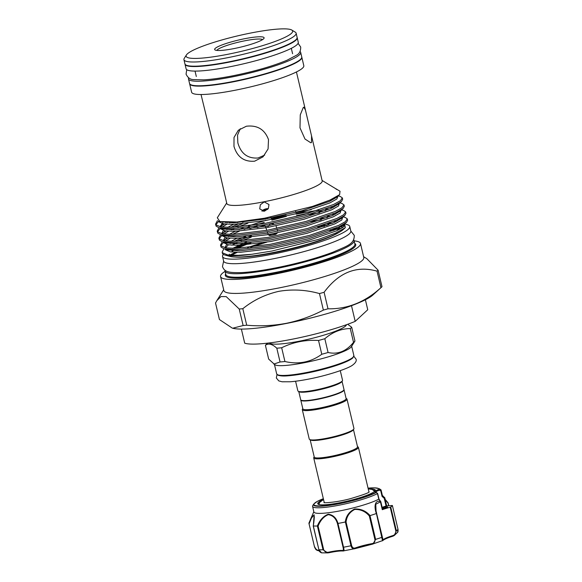 <?xml version="1.0" encoding="UTF-8"?>
<svg xmlns="http://www.w3.org/2000/svg" width="582" height="582" viewBox="0 0 582 582"><rect width="100%" height="100%" fill="white"/><g stroke="black" fill="none" stroke-linecap="round" stroke-linejoin="round"><path stroke-width="0.87" d="M297.147 37.546A57.64 8.381 166.7 0 1 297.206 37.721L298.275 42.268A57.64 8.381 166.7 0 1 230.108 66.726A57.64 8.381 166.7 0 1 186.087 68.785L185.018 64.238A57.64 8.381 166.7 0 1 184.989 64.064M297.206 37.721A57.64 8.381 166.7 0 1 229.032 62.179A57.64 8.381 166.7 0 1 185.018 64.238M300.028 51.514A57.64 8.381 166.7 0 1 300.676 52.402L301.745 56.949A57.64 8.381 166.7 0 1 233.578 81.407A57.64 8.381 166.7 0 1 189.557 83.466L188.488 78.926A57.64 8.381 166.7 0 1 188.663 77.843M300.676 52.402A57.64 8.381 166.7 0 1 232.509 76.86A57.64 8.381 166.7 0 1 188.488 78.926M370.065 515.601L369.337 516.008C365.481 511.454 360.622 509.265 354.744 509.439C349.615 512.095 346.719 516.285 346.064 522.018L351.63 545.567C352.365 547.808 353.652 548.579 355.5 547.873A0.728 0.429 70.5 0 1 355.304 548.579L355.304 548.579A0.728 0.429 70.5 0 1 355.224 548.593L343.009 550.987A0.728 0.655 -85.7 0 1 342.434 550.456C343.409 550.601 343.613 549.539 343.053 547.255L337.487 523.713C335.96 518.409 332.897 515.39 328.299 514.663C323.738 516.54 320.34 520.359 318.107 526.121L317.343 526.004C319.816 520.017 323.461 516.088 328.284 514.212C333.137 514.881 336.367 517.958 337.982 523.444A43.206 6.286 -13.3 0 0 345.279 522.003C346.064 516.038 349.178 511.709 354.627 509.01C360.804 508.719 365.947 510.916 370.065 515.601A43.206 6.286 -13.3 0 0 376.358 513.528C374.342 508.035 374.03 499.967 380.373 501.378L378.802 499.152L377.456 493.58A35.218 5.122 166.7 0 1 352.845 502.07A35.218 5.122 166.7 0 1 312.57 506.384A35.218 5.122 166.7 0 1 312.767 505.562L313.691 504.114A33.982 4.94 166.7 0 0 352.35 500.746A33.982 4.94 166.7 0 0 376.459 492.35A0.728 0.64 -119 0 0 375.957 492.219L375.914 492.146A0.728 0.662 -83.9 0 1 376.161 492.125L375.79 492.248M355.224 548.593C353.223 549.372 351.812 548.426 350.975 545.756L345.359 521.989L346.064 522.018M369.155 488.916A29.595 4.307 166.7 0 1 375.143 490.764A29.595 4.307 166.7 0 1 351.557 500.069A29.595 4.307 166.7 0 1 318.179 504.23A29.595 4.307 166.7 0 1 322.704 499.894M319.394 502.855A28.867 4.198 -13.3 0 0 318.587 504.223A28.867 4.198 -13.3 0 0 318.703 504.463M382.425 508.53A3.266 0.473 -13.3 0 0 385.044 508.035A3.266 0.473 -13.3 0 0 387.663 506.929A3.266 0.473 -13.3 0 0 383.931 507.329A3.266 0.473 -13.3 0 0 382.265 507.846M355.5 547.873A17.795 2.59 166.7 0 1 363.277 545.538A17.795 2.59 166.7 0 1 371.796 543.668C374.11 543.297 375.15 541.922 374.903 539.55L375.616 539.39L372.975 544.032L372.145 544.228L382.985 540.489A0.728 0.713 -148 0 0 383.072 539.958A17.795 2.59 166.7 0 1 392.544 535.687C394.851 535.025 395.949 533.468 395.84 531.017L390.216 507.242A17.795 2.59 -13.3 0 0 382.294 509.694L380.439 501.844L375.768 504.245L376.067 511.171L376.656 513.302M377.456 493.58L376.729 492.648M312.57 506.384L313.894 511.978A35.218 5.122 -13.3 0 0 354.169 507.664A35.218 5.122 -13.3 0 0 378.802 499.152M318.885 549.648L313.225 526.019C313.931 523.022 314.425 516.307 314.236 516.612L314.091 515.208L312.076 516.569L309.238 523.465L308.911 523.203L310.686 518.969L314.156 514.815L313.32 525.968A43.206 6.286 -13.3 0 0 317.343 526.004M382.447 495.784A35.218 5.122 -13.3 0 0 382.439 495.769A35.218 5.122 -13.3 0 0 382.432 495.74L381.123 490.175L382.454 495.813L384.622 497.523A0.728 0.56 135.3 0 0 384.578 497.486M375.914 492.146A11.618 1.688 166.7 0 1 378.831 489.44L379.1 489.302A33.465 4.867 -13.3 0 0 368.05 488.153L374.43 487.818L379.108 488.647L380.577 489.535A35.218 5.122 166.7 0 1 381.123 490.175L379.653 489.389L379.464 490.117A10.891 1.586 -13.3 0 0 375.812 492.066M240.293 128.695L237.529 135.126L237.842 142.845C240.948 153.677 247.692 158.726 258.081 157.991L264.686 155.103M310.177 439.832L314.251 457.074A22.24 3.237 -13.3 0 0 333.923 455.721A22.24 3.237 -13.3 0 0 357.042 447.784A22.24 3.237 -13.3 0 0 357.537 446.845L353.463 429.596M314.2 456.841L313.844 457.408A22.967 3.339 -13.3 0 0 313.713 457.939A22.967 3.339 -13.3 0 0 334.024 456.543A22.967 3.339 -13.3 0 0 357.901 448.351A22.967 3.339 -13.3 0 0 358.41 447.376A22.967 3.339 -13.3 0 0 358.054 446.954L357.486 446.612M343.991 389.693A22.24 3.237 166.7 0 1 344.071 389.86A22.24 3.237 166.7 0 1 343.576 390.806A22.24 3.237 166.7 0 1 320.456 398.743A22.24 3.237 166.7 0 1 300.785 400.096A22.24 3.237 166.7 0 1 300.778 399.907M344.071 389.86L346.137 398.597A22.24 3.237 166.7 0 1 345.643 399.543A22.24 3.237 166.7 0 1 322.523 407.48A22.24 3.237 166.7 0 1 302.851 408.833L300.785 400.096M346.079 398.364L346.654 398.714A22.967 3.339 166.7 0 1 347.003 399.136A22.967 3.339 166.7 0 1 346.494 400.103A22.967 3.339 166.7 0 1 322.617 408.302A22.967 3.339 166.7 0 1 302.305 409.699A22.967 3.339 166.7 0 1 302.436 409.161L302.793 408.6M347.003 399.136L353.951 428.498A22.967 3.339 166.7 0 1 353.82 429.036A22.967 3.339 166.7 0 1 353.434 429.472A22.967 3.339 166.7 0 1 331.209 437.3A22.967 3.339 166.7 0 1 309.602 439.483A22.967 3.339 166.7 0 1 309.253 439.061L302.305 409.699M353.82 429.036L353.281 429.88A22.24 3.237 166.7 0 1 352.91 430.309A22.24 3.237 166.7 0 1 331.384 437.89A22.24 3.237 166.7 0 1 310.468 440.007L309.602 439.483M343.86 390.027L343.591 390.457A21.876 3.179 166.7 0 1 343.227 390.871A21.876 3.179 166.7 0 1 322.057 398.328A21.876 3.179 166.7 0 1 301.476 400.409L301.047 400.147A22.24 3.237 -13.3 0 0 321.962 398.037A22.24 3.237 -13.3 0 0 343.489 390.457A22.24 3.237 -13.3 0 0 343.86 390.027A22.24 3.237 -13.3 0 0 343.984 389.511L342.056 381.356M298.77 391.584L300.698 399.739A22.24 3.237 -13.3 0 0 301.047 400.147M347.687 324.276L351.695 327.244A44.749 6.511 166.7 0 1 351.106 327.877A44.749 6.511 166.7 0 1 350.269 328.561C341.067 328.692 332.584 332.075 324.821 338.717A44.749 6.511 166.7 0 1 318.521 340.477C305.463 339.662 293.183 342.092 281.673 347.745A44.749 6.511 166.7 0 1 276.799 348.189C272.26 343.998 268.462 343.038 265.407 345.308A44.749 6.511 166.7 0 1 265.996 344.675A44.749 6.511 166.7 0 1 266.054 344.617A44.749 6.511 166.7 0 1 266.112 344.566M265.407 345.308L268.666 359.087L274.973 364.798A39.663 5.769 -13.3 0 0 312.287 361.029A39.663 5.769 -13.3 0 0 350.684 347.505A39.663 5.769 -13.3 0 0 351.339 346.748L354.947 341.023L351.695 327.244M273.802 364.092L280.058 361.968A44.749 6.511 -13.3 0 0 284.933 361.524C298.544 364.674 310.824 362.251 321.781 354.256A44.749 6.511 -13.3 0 0 328.073 352.496C337.851 354.693 346.334 351.31 353.529 342.34A44.749 6.511 -13.3 0 0 354.365 341.656A44.749 6.511 -13.3 0 0 354.947 341.023M295.576 381.232L297.846 390.82A22.967 3.339 -13.3 0 0 298.202 391.242A22.967 3.339 -13.3 0 0 319.802 389.06A22.967 3.339 -13.3 0 0 342.034 381.225A22.967 3.339 -13.3 0 0 342.412 380.788A22.967 3.339 -13.3 0 0 342.543 380.257L340.274 370.661M298.202 391.242L299.061 391.759A22.24 3.237 -13.3 0 0 319.984 389.642A22.24 3.237 -13.3 0 0 341.51 382.061A22.24 3.237 -13.3 0 0 341.874 381.639L342.412 380.788M269.451 342.922A39.663 5.769 -13.3 0 0 305.63 339.881A39.663 5.769 -13.3 0 0 345.606 326.007A39.663 5.769 -13.3 0 0 346.486 324.712M345.824 224.325A65.359 9.501 166.7 0 1 349.753 226.471L350.822 231.018A65.359 9.501 166.7 0 1 273.533 258.75A65.359 9.501 166.7 0 1 223.619 261.085L222.542 256.538A65.359 9.501 166.7 0 1 223.386 254.392M229.985 255.018A65.359 9.501 166.7 0 1 235.521 252.312M247.648 247.554A65.359 9.501 166.7 0 1 261.798 242.978M349.753 226.471A65.359 9.501 166.7 0 1 272.456 254.203A65.359 9.501 166.7 0 1 222.542 256.538M244.695 38.703A25.419 3.696 166.7 0 1 263.966 38.383A25.419 3.696 166.7 0 1 234.051 48.575A25.419 3.696 166.7 0 1 215.034 49.95A25.419 3.696 166.7 0 1 244.695 38.703M262.533 39.627A23.6 3.434 -13.3 0 0 244.731 40.805A23.6 3.434 -13.3 0 0 216.868 50.423M250.842 33.007A54.737 7.959 -13.3 0 0 186.415 54.955A54.737 7.959 -13.3 0 0 227.911 54.271A54.737 7.959 -13.3 0 0 291.793 30.046A54.737 7.959 -13.3 0 0 250.842 33.007M291.793 30.046L295.234 32.119A57.64 8.381 166.7 0 1 296.129 33.174A57.64 8.381 166.7 0 1 227.962 57.633A57.64 8.381 166.7 0 1 183.941 59.699A57.64 8.381 166.7 0 1 184.268 58.353L186.415 54.955M353.66 239.871A66.297 9.639 166.7 0 1 354.06 240.584A66.297 9.639 166.7 0 1 275.65 268.717A66.297 9.639 166.7 0 1 225.016 271.096A66.297 9.639 166.7 0 1 225.052 270.274M354.118 240.846A71.892 10.454 166.7 0 1 360.491 243.494A71.892 10.454 166.7 0 1 275.468 273.998A71.892 10.454 166.7 0 1 220.563 276.574A71.892 10.454 166.7 0 1 225.074 271.35M360.491 243.494L363.794 257.477A71.892 10.454 166.7 0 1 278.771 287.981A71.892 10.454 166.7 0 1 223.874 290.556L220.563 276.574M296.129 33.174L297.118 37.372A57.64 8.381 166.7 0 1 228.952 61.83A57.64 8.381 166.7 0 1 184.93 63.889L183.941 59.699M301.774 57.123A57.64 8.381 166.7 0 1 301.832 57.298A57.64 8.381 166.7 0 1 233.666 81.756A57.64 8.381 166.7 0 1 189.645 83.815A57.64 8.381 166.7 0 1 189.616 83.641M301.832 57.298L303.811 65.686A57.64 8.381 166.7 0 1 235.645 90.145A57.64 8.381 166.7 0 1 191.623 92.211L189.645 83.815M201.03 94.517L213.674 146.257L226.791 203.489A49.019 7.13 166.7 0 0 264.228 201.736A49.019 7.13 166.7 0 0 322.195 180.937L311.545 135.868L311.523 142.466L310.832 142.808L304.997 139.04L299.992 127.836L300.268 114.865L303.258 107.503L303.804 107.19L305.412 109.947L311.545 135.868M254.64 161.185C244.134 162.007 237.245 157.089 233.979 146.431L234.022 137.454L238.351 130.222L246.375 126.229C257.368 124.97 264.737 129.437 268.506 139.622L268.076 148.956L263.035 156.842L254.64 161.185M363.619 256.727L366.82 258.663L378.089 270.179A84.965 12.353 166.7 0 1 377.041 271.154L380.948 287.675A84.965 12.353 -13.3 0 0 381.392 287.282L372.778 295.103A74.431 10.825 166.7 0 1 286.504 323.439A74.431 10.825 166.7 0 1 232.684 328.219L243.131 325.542A84.965 12.353 -13.3 0 0 246.724 325.214C260.023 326.378 273.242 325.745 286.38 323.308C299.301 320.631 311.625 316.222 323.366 310.09A84.965 12.353 -13.3 0 0 328.001 308.795L324.101 292.273A84.965 12.353 166.7 0 1 319.467 293.568C305.936 289.778 292.39 289.036 278.829 291.342C265.465 294.347 253.461 300.13 242.818 308.693A84.965 12.353 166.7 0 1 239.224 309.02L226.238 296.631L220.978 296.558L216.86 300.603L215.522 303.026L219.429 319.547L232.283 328.11M340.004 191.238L339.619 194.664L329.943 200.084L312.228 206.515L264.483 218.235L236.823 222.018L219.858 221.524L217.312 217.77L226.674 202.98M264.373 211.237L259.725 208.909L260.35 204.769L264.228 201.903L268.986 204.529L268.338 208.567L264.373 211.237M342.34 197.895L342.667 199.27L341.496 201.452L333.879 205.868L304.575 215.864L265.647 224.703L231.898 228.741L219.167 227.86L216.148 226.172L215.544 224.172L215.82 224.79L220.869 226.922L231.571 227.366L265.319 223.328L304.248 214.482L333.551 204.486L340.361 200.732L342.34 197.895L340.31 196.461L338.258 195.894M215.849 224.827L218.65 221.276M217.457 220.629L215.544 224.172M227.547 222.36L226.769 222.746M224.419 224.005L220.978 226.143M218.927 227.795L217.202 231.163L217.479 231.782L222.52 233.913L233.222 234.357L266.971 230.319L305.899 221.473L335.203 211.477L342.012 207.723L343.991 204.886L341.961 203.46L339.67 202.812M344.318 206.261L343.147 208.443L335.53 212.859L306.227 222.855L267.298 231.694L233.549 235.732L220.825 234.859L217.806 233.164L217.202 231.163M217.508 231.818L220.302 228.268M221.96 227.075L226.871 224.245M229.708 222.855L230.828 222.331M242.17 223.801L233.637 227.278M226.078 230.996L222.63 233.135M220.578 234.786L218.854 238.154L219.13 238.773L224.172 240.904L234.873 241.348L268.622 237.31L307.558 228.464L336.854 218.468L343.664 214.714L345.643 211.877L343.613 210.451L341.321 209.804M345.643 211.877L345.97 213.259L344.799 215.435L337.182 219.851L307.885 229.846L268.949 238.685L235.201 242.73L222.477 241.85L219.458 240.155L218.854 238.154M219.159 238.816L221.953 235.266M223.612 234.066L228.522 231.236M231.36 229.846L233.964 228.661M237.849 227.009L247.91 223.204M257.36 226.092L249.823 228.61M227.729 237.987L224.288 240.126M222.229 241.777L220.505 245.153L220.782 245.764L225.831 247.896L236.525 248.339L270.281 244.302L309.209 235.463L338.513 225.46L345.315 221.706L347.301 218.868L345.264 217.442L342.973 216.795M347.301 218.868L347.629 220.251L346.45 222.426L338.833 226.842L309.537 236.838L270.608 245.684L236.852 249.722L224.128 248.841L221.109 247.146L220.505 245.146M220.811 245.808L223.604 242.258M225.27 241.057L230.174 238.227M257.237 227.613L265.072 225.19M251.482 235.601L236.947 241.261M223.881 248.769L222.157 252.144L222.433 252.755L227.482 254.887L238.176 255.331L251.861 254.269A64.718 9.414 166.7 0 1 225.038 255.069A64.718 9.414 166.7 0 1 222.411 253.221L222.157 252.144M231.832 245.218L237.267 242.643M241.152 240.992L251.22 237.187M337.167 204.26L338.346 204.304M325.731 210.648L318.9 211.542M308.54 213.259L296.565 215.66M308.867 214.642L319.547 212.874M338.819 211.251L339.997 211.295M327.382 217.639L320.551 218.534M310.519 221.633L321.199 219.865M340.47 218.243L341.649 218.286M251.861 254.269L271.961 251.031L318.449 239.398L335.749 233.055L345.293 227.686L343.22 229.57A60.273 8.766 166.7 0 1 273.358 252.515A60.273 8.766 166.7 0 1 229.774 256.386L225.038 255.069M234.502 248.383A60.273 8.766 166.7 0 1 246.448 243.291M240.861 245.218L233.869 248.39M268.287 208.654A4.423 1.921 -18.2 0 0 261.871 211.091M269.43 224.245A2.903 1.259 161.8 0 1 272.922 223.968M263.02 211.324A2.903 1.259 161.8 0 1 267.625 209.455M230.261 255.214A58.127 8.454 166.7 0 1 229.41 254.181L229.577 254.88A58.127 8.454 166.7 0 0 229.679 255.163M232.08 250.616A58.127 8.454 166.7 0 1 233.36 249.773M235.863 248.354A58.127 8.454 166.7 0 1 248.005 243.145M338.789 232.531A58.127 8.454 166.7 0 1 273.969 252.799A58.127 8.454 166.7 0 1 235.055 257.055M231.33 252.006A58.127 8.454 166.7 0 1 234.721 249.765M237.521 248.303A58.127 8.454 166.7 0 1 250.944 242.847M358.41 447.376L368.93 491.877A22.967 3.339 166.7 0 1 368.944 492.001M324.276 502.557A22.967 3.339 166.7 0 1 324.232 502.448L313.713 457.939M273.547 224.245L273.227 223.277M267.284 217.712L267.582 218.621M269.357 224.026L269.844 225.503M267.975 234.029A5.085 2.212 -18.2 0 0 272.15 234.895A5.085 2.212 -18.2 0 0 276.261 233.164M277.679 231.294A5.085 2.212 -18.2 0 0 277.636 230.858L277.287 229.788M266.301 226.143A5.085 2.212 -18.2 0 0 268.557 226.223L268.404 225.765M266.149 218.883L265.85 217.981M268.578 234.699L268.6 234.757A4.721 2.052 -18.2 0 0 269.662 235.579L275.592 234.408A4.721 2.052 -18.2 0 0 277.308 232.953M321.118 225.881A58.127 8.454 166.7 0 1 327.164 225.336M340.725 225.947A58.127 8.454 166.7 0 1 342.551 227.438A58.127 8.454 166.7 0 1 342.58 227.62M317.474 227.038A58.127 8.454 166.7 0 1 324.625 226.245M339.881 226.354A58.127 8.454 166.7 0 1 342.507 227.671M267.749 225.889L267.88 226.282M322.981 225.27A60.273 8.766 166.7 0 1 328.685 224.761M342.158 225.219A60.273 8.766 166.7 0 1 344.231 226.245M345.293 227.686L344.624 223.794M332.431 223.27L327.615 223.67M322.079 180.427L335.625 188.641M377.041 271.154C356.533 265.341 338.884 272.383 324.101 292.273M319.467 293.568L323.366 310.09M246.724 325.214L242.818 308.693M328.001 308.795C347.367 309.209 365.009 302.167 380.948 287.675M381.392 287.282A84.965 12.353 -13.3 0 0 381.996 286.7L378.089 270.179M239.224 309.02L243.131 325.542M329.725 230.494A58.127 8.454 166.7 0 1 333.857 230.356M334.766 228.573A65.359 9.501 166.7 0 1 341.35 228.406M241.377 329.077L244.709 343.176A65.359 9.501 -13.3 0 0 292.535 339.153A65.359 9.501 -13.3 0 0 355.202 321.373L351.492 305.695M365.387 299.766L367.744 309.74L355.202 321.373M276.799 348.189L280.058 361.968M318.521 340.477L321.781 354.256M284.933 361.524L281.673 347.745M350.269 328.561L353.529 342.34M328.073 352.496L324.821 338.717M382.534 540.802L376.423 513.513L383.072 539.958L376.067 511.171M388.652 505.758L388.027 503.103L385.284 499.742M386.688 505.7A17.795 2.59 -13.3 0 0 392.108 505.489L392.384 505.525A43.206 6.286 -13.3 0 1 390.748 507.046L396.364 530.82L394.232 535.527L393.046 536.138M383.08 540.249A18.515 2.692 -13.3 0 1 392.392 536.357L394.232 535.527L397.571 532.377L398.008 529.3L392.384 505.525M337.982 523.444L343.526 547.226C344.224 549.925 344.122 551.169 343.227 550.958A0.728 0.655 -85.7 0 1 343.009 550.987C340.092 550.819 335.458 551.394 329.099 552.718L327.804 552.9L323.01 549.772L317.394 526.004M313.32 525.968L318.907 549.735L321.577 552.849L327.804 552.9L329.099 552.718L328.866 552.136A17.795 2.59 166.7 0 1 342.434 550.456M319.482 550.747C317.306 550.928 315.655 549.67 314.527 546.971L308.926 523.283M319.343 550.776C316.113 549.968 316.15 550.492 314.52 546.985L308.918 523.182M314.804 547.007C315.764 549.284 317.088 550.368 318.761 550.245A17.795 2.59 166.7 0 1 318.98 550.237M318.107 526.121L323.672 549.663C324.64 551.889 326.371 552.718 328.866 552.136M386.608 505.693L384.848 497.908L384.244 498.323L382.061 496.395L382.454 495.813M386.695 505.729L386.07 506.027A10.891 1.586 -13.3 0 0 382.156 507.388M382.061 496.395L380.759 490.888L379.464 490.117A0.728 0.451 70 0 0 378.831 489.44M390.216 507.242L390.748 507.046M376.161 492.125L377.682 493.594L379.006 499.167L380.81 501.699L382.65 509.483L382.294 509.694M374.779 491.215A28.867 4.198 -13.3 0 0 374.772 490.939A28.867 4.198 -13.3 0 0 373.44 490.08M380.643 501.793A0.728 0.604 74.2 0 0 380.446 501.386L380.439 501.844A0.728 0.458 102.3 0 0 380.373 501.378M386.07 506.027L384.244 498.323L384.607 497.523A0.728 0.698 145.7 0 1 384.738 497.661L384.738 497.661A0.728 0.698 145.7 0 1 384.84 497.894L384.622 497.523A0.728 0.56 135.3 0 1 384.658 497.559M380.759 490.888L381.13 490.226M379.108 488.647A33.982 4.94 166.7 0 1 379.653 489.389A0.728 0.72 176.5 0 0 379.1 489.302M319.183 550.747A0.728 0.575 -92.2 0 1 318.761 550.245M337.487 523.713L337.909 523.465M342.813 550.936A18.515 2.692 -13.3 0 0 329.106 552.711L329.099 552.718M371.796 543.668L372.145 544.228L354.627 548.775M382.985 540.489C382.199 541.005 383.989 538.917 392.443 536.357L392.544 535.687M374.903 539.55L369.337 516.008M363.321 546.156A18.515 2.692 -13.3 0 0 355.369 548.542M343.053 547.255L343.526 547.226A43.206 6.286 -13.3 0 0 350.975 545.756L351.63 545.567M313.691 504.114L317.43 501.313L323.352 498.709A33.465 4.867 -13.3 0 0 317.663 505.874A33.465 4.867 -13.3 0 0 352.219 500.484A33.465 4.867 -13.3 0 0 375.957 492.219M352.474 358.126A38.943 5.66 166.7 0 1 313.596 371.672A38.943 5.66 166.7 0 1 277.796 374.83M353.878 355.609L352.801 357.959C347.534 362.011 335.632 366.318 317.088 370.872C305.754 373.535 296.071 375.179 288.025 375.805C283.783 376.198 280.444 376.008 278.014 375.237L276.676 373.862A39.663 5.769 -13.3 0 0 311.756 371.447A39.663 5.769 -13.3 0 0 352.998 357.29A39.663 5.769 -13.3 0 0 353.878 355.609L351.666 346.239M354.06 240.584L354.882 244.084A66.297 9.639 166.7 0 1 276.472 272.216A66.297 9.639 166.7 0 1 225.838 274.588L225.016 271.096M354.722 243.392A67.025 9.748 166.7 0 1 276.486 273.053A67.025 9.748 166.7 0 1 225.678 273.896M328.706 223.27L333.26 222.913M344.399 223.968L343.46 226.965L336.585 230.843L308.94 240.228L272.216 248.529L240.381 252.297L230.283 251.853L225.525 249.831L225.241 249.147M225.561 247.852L228.355 244.818M230.145 243.596L231.498 242.774M234.088 241.37L245.771 236.212M327.055 216.278L331.602 215.922M342.747 216.977L341.809 219.974L334.934 223.844L307.289 233.237L270.565 241.537L238.729 245.306L228.631 244.862L223.866 242.84L223.59 242.156M223.91 240.861L226.704 237.827M228.493 236.605L229.846 235.783M232.429 234.379L239.42 231.127M244.12 229.221L249.496 227.213M256.567 224.783L264.235 222.368M271.83 220.163L286.373 216.373M296.122 214.147L318.878 210.058M325.403 209.287L329.95 208.931M341.096 209.986L340.15 212.983L333.275 216.853L305.637 226.245L268.913 234.546L237.07 238.314L226.98 237.871L222.215 235.848L221.938 235.164M222.259 233.862L225.052 230.836M226.842 229.614L228.195 228.791M230.778 227.387L237.769 224.135M242.461 222.229L245.153 221.204M339.444 202.994L338.498 205.992L331.624 209.862L303.986 219.254L267.262 227.555L235.419 231.323L225.329 230.879L220.563 228.85L220.28 228.173M220.6 226.871L223.401 223.844M225.19 222.622L225.7 222.302M337.967 196.163L336.847 199L329.972 202.871L302.327 212.263L265.61 220.563L233.768 224.332L223.677 223.888L218.912 221.858L218.614 221.087M335.77 188.779L336.491 189.397M232.574 248.383L246.455 241.93M333.661 221.364L336.803 221.276M344.428 223.917L343.431 225.161L336.229 229.323L308.584 238.715L271.859 247.015L240.024 250.784L228.049 249.94L226.398 249.314M224.899 247.721L226.638 244.425M230.923 241.392L236.867 238.314M332.009 214.372L335.152 214.285M342.776 216.926L341.78 218.17L334.57 222.331L306.932 231.723L270.208 240.024L238.365 243.793L226.398 242.941L222.477 241.85M223.248 240.73L224.987 237.434M229.264 234.4L235.215 231.323M239.064 229.614L243.152 227.948M248.55 225.911L265.756 220.294M271.343 218.687L285.951 214.874M295.889 212.612L311.275 209.651M330.358 207.381L333.493 207.294M341.117 209.935L340.128 211.179L332.919 215.34L305.281 224.732L268.557 233.033L236.714 236.801L224.747 235.95L223.095 235.332M221.597 233.738L223.335 230.443M227.613 227.409L233.564 224.332M237.405 222.622L239.362 221.807M339.466 202.943L338.477 204.187L331.267 208.349L303.622 217.741L266.905 226.034L235.063 229.81L223.095 228.959L221.444 228.34M219.945 226.747L223.044 222.331M337.764 196.061L336.825 197.196L329.616 201.357L301.971 210.749L265.247 219.043L233.411 222.811L219.858 221.524M372.109 544.221A18.515 2.692 -13.3 0 0 363.35 546.149M395.84 531.017L396.364 530.82A43.206 6.286 -13.3 0 0 398.008 529.3L392.392 505.503M369.992 515.63L375.616 539.39A43.206 6.286 -13.3 0 0 382.039 537.273L382.316 537.121M321.577 552.849C319.853 552.151 318.936 551.103 318.827 549.706L318.907 549.735A43.206 6.286 -13.3 0 0 323.01 549.772L323.672 549.663M398.001 529.264L398.008 529.278C398.139 531.17 397.986 532.203 397.571 532.377M186.735 69.673L186.065 74.14C187.804 77.784 190.336 79.603 193.668 79.603L203.671 79.85C211.652 79.407 221.415 78.046 232.96 75.776C254.618 71.375 272.623 66.203 286.984 60.259L296.34 55.334C299.323 53.842 300.778 51.078 300.69 47.047L298.1 43.344M223.633 261.136L222.477 266.527C224.543 272.289 229.199 272.718 240.861 272.631C250.267 272.201 262.016 270.608 276.108 267.844C297.657 263.5 316.564 258.299 332.831 252.246C347.076 245.902 354.314 244.382 354.278 235.368L350.837 231.069M339.968 229.184L332.54 229.446M266.789 242.185L250.616 247.234M237.296 252.341L231.2 255.272M277.01 374.524L276.319 377.973L278.785 380.904L282.095 381.785L290.134 381.777C295.423 381.377 301.68 380.468 308.904 379.049C327.753 375.441 348.232 368.566 352.576 365.125C355.609 362.855 356.759 360.855 356.038 359.123L353.878 356.351M313.829 511.709L310.752 518.824M276.676 373.862L274.457 364.492M195.028 71.091L196.309 76.497M223.692 289.807L216.86 300.603M343.991 204.886L344.318 206.268M270.797 217.028L271.103 217.959M368.879 492.263L369.148 491.834C369.468 492.583 363.27 494.853 350.568 498.636C336.352 502.542 322.712 503.168 324.021 502.499L324.45 502.768M323.527 499.451L319.649 502.426L318.907 504.529M295.852 212.386L295.678 211.281M276.836 228.428L276.006 225.896M267.698 233.178L267.218 231.709M266.767 230.356L265.436 226.296M374.626 491.353L372.269 489.469L368.224 488.88M265.043 218.134L265.341 219.028M336.018 188.83L340.048 191.26M296.434 71.964L305.412 109.947M291.313 48.328L292.593 53.733M346.45 222.426L343.431 225.161L344.26 224.019M224.128 248.841L226.456 249.322M344.799 215.435L341.78 218.17L342.609 217.028M343.147 208.443L340.128 211.179L340.957 210.037M220.825 234.859L223.153 235.339M341.496 201.452L338.477 204.187L339.306 203.045M219.167 227.86L221.502 228.348M339.619 194.664L337.64 196.141M267.691 343.133L266.054 344.617M382.381 495.5L383.4 496.359M310.686 518.969L308.911 523.189M314.52 546.985L308.911 523.247M388.791 505.751L388.107 502.87M385.211 499.436L388.078 502.812"/></g></svg>
